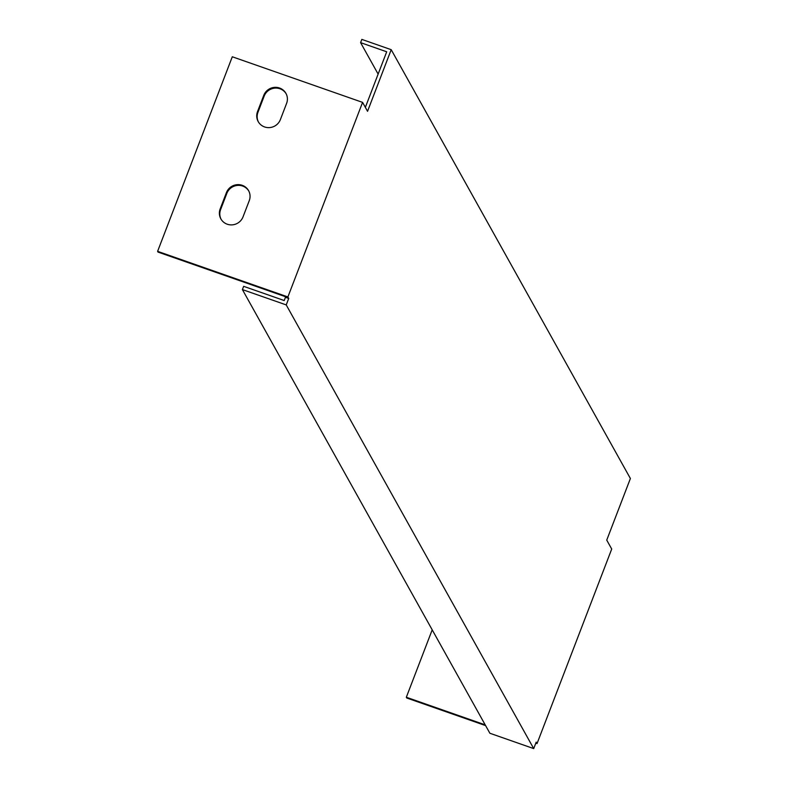 <?xml version="1.0" encoding="UTF-8"?>
<svg xmlns="http://www.w3.org/2000/svg" width="788" height="788" viewBox="0 0 788 788"><rect width="100%" height="100%" fill="white"/><g stroke="black" fill="none" stroke-linecap="round" stroke-linejoin="round"><path stroke-width="1.18" d="M286.231 304.917L288.723 298.435L285.453 297.293L284.212 300.533L243.65 286.33L242.399 289.58L286.231 304.917L533.712 748.6L536.195 742.119L537.032 743.596L611.715 549.029L606.74 540.115L630.39 478.503L391.203 49.683L361.83 39.4L360.589 42.641L378.132 74.092M362.579 102.381L287.896 296.948L281.365 294.663L157.61 251.342L232.293 56.775L362.579 102.381L367.553 111.295L391.203 49.683M288.723 298.435L287.896 296.948M535.791 743.173L537.032 743.596M432.198 629.848L406.332 697.252L406.746 698.001L485.605 725.6M226.412 192.656A12.312 11.948 150.8 0 1 248.584 190.657A12.312 11.948 150.8 0 1 249.254 200.654L243.029 216.867A12.312 11.948 150.8 0 1 220.857 218.867A12.312 11.948 150.8 0 1 220.187 208.869L226.412 192.656L226.826 193.405L220.601 209.618A12.312 11.948 -29.2 0 0 221.073 219.231M280.38 119.589A12.312 11.948 150.8 0 1 258.198 121.588A12.312 11.948 150.8 0 1 257.528 111.591L263.753 95.378A12.312 11.948 150.8 0 1 285.936 93.378A12.312 11.948 150.8 0 1 286.605 103.366L280.38 119.589M365.356 107.365L386.701 51.781L360.589 42.641M285.453 297.293L285.039 296.544L158.024 252.081L157.61 251.342M533.712 748.6L489.88 733.254L242.399 289.58M248.791 191.031A12.312 11.948 -29.2 0 0 226.826 193.405M286.133 93.752A12.312 11.948 -29.2 0 0 264.167 96.116L257.942 112.329A12.312 11.948 -29.2 0 0 258.415 121.953M406.332 697.252L485.191 724.861M220.601 209.618L220.187 208.869M264.167 96.116L263.753 95.378M257.942 112.329L257.528 111.591"/></g></svg>
